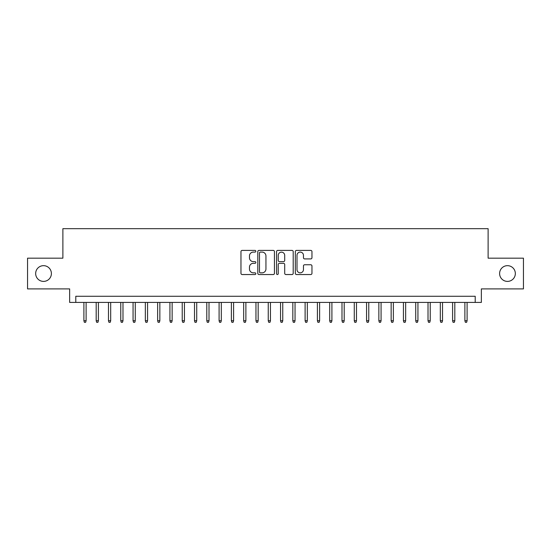 <?xml version="1.0" encoding="UTF-8"?>
<svg xmlns="http://www.w3.org/2000/svg" width="551" height="551" viewBox="0 0 551 551"><rect width="100%" height="100%" fill="white"/><g stroke="black" fill="none" stroke-linecap="round" stroke-linejoin="round"><path stroke-width="0.83" d="M255.836 251.256A0.847 0.847 0 0 0 254.989 250.409L242.171 250.409A1.205 1.205 0 0 0 240.966 251.614L240.966 273.33A1.205 1.205 0 0 0 242.171 274.536L254.989 274.536A0.847 0.847 0 0 0 255.836 273.689A0.847 0.847 0 0 0 254.989 272.848L253.336 272.848A3.857 3.857 0 0 1 249.472 268.984L249.472 267.18A3.857 3.857 0 0 1 253.336 263.316L254.989 263.316A0.847 0.847 0 0 0 255.836 262.476A0.847 0.847 0 0 0 254.989 261.629L253.336 261.629A3.857 3.857 0 0 1 249.472 257.765L249.472 255.96A3.857 3.857 0 0 1 253.336 252.096L254.989 252.096A0.847 0.847 0 0 0 255.836 251.256M499.605 273.53A7.866 7.866 0 0 0 507.471 281.403A7.866 7.866 0 0 0 515.337 273.53A7.866 7.866 0 0 0 507.471 265.665A7.866 7.866 0 0 0 499.605 273.53M35.663 273.53A7.866 7.866 0 0 0 43.529 281.403A7.866 7.866 0 0 0 51.395 273.53A7.866 7.866 0 0 0 43.529 265.665A7.866 7.866 0 0 0 35.663 273.53M310.757 258.915A1.205 1.205 0 0 0 311.962 257.71L311.962 251.614A1.205 1.205 0 0 0 310.757 250.409L296.521 250.409A1.205 1.205 0 0 0 295.315 251.614L295.315 273.33A1.205 1.205 0 0 0 296.521 274.536L310.757 274.536A1.205 1.205 0 0 0 311.962 273.33L311.962 265.968A1.205 1.205 0 0 0 310.757 264.762L304.662 264.762A1.205 1.205 0 0 0 303.456 265.968L303.456 269.618A3.23 3.23 0 0 1 300.233 272.848A3.23 3.23 0 0 1 297.003 269.618L297.003 255.327A3.23 3.23 0 0 1 300.233 252.096A3.23 3.23 0 0 1 303.456 255.327L303.456 257.71A1.205 1.205 0 0 0 304.662 258.915L310.757 258.915M475.21 302.416L481.354 302.416L481.354 288.896L523.45 288.896L523.45 258.171L488.117 258.171L488.117 228.672L62.883 228.672L62.883 258.171L27.55 258.171L27.55 288.896L69.646 288.896L69.646 302.416L475.21 302.416L475.21 296.273L75.79 296.273L75.79 302.416M274.446 251.614A1.205 1.205 0 0 0 273.241 250.409L259.004 250.409A1.205 1.205 0 0 0 257.799 251.614L257.799 273.33A1.205 1.205 0 0 0 259.004 274.536L273.241 274.536A1.205 1.205 0 0 0 274.446 273.33L274.446 251.614M277.759 250.409L291.996 250.409A1.205 1.205 0 0 1 293.201 251.614L293.201 273.33A1.205 1.205 0 0 1 291.996 274.536L285.907 274.536A1.205 1.205 0 0 1 284.702 273.33L284.702 264.521A1.205 1.205 0 0 0 283.49 263.316L279.453 263.316A1.205 1.205 0 0 0 278.241 264.521L278.241 273.689A0.847 0.847 0 0 1 277.401 274.536A0.847 0.847 0 0 1 276.554 273.689L276.554 251.614A1.205 1.205 0 0 1 277.759 250.409M260.327 252.096A0.847 0.847 0 0 0 259.487 252.943L259.487 272.001A0.847 0.847 0 0 0 260.327 272.848L262.076 272.848A3.857 3.857 0 0 0 265.94 268.984L265.94 255.96A3.857 3.857 0 0 0 262.076 252.096L260.327 252.096M284.702 255.388A3.23 3.23 0 0 0 281.471 252.158A3.23 3.23 0 0 0 278.241 255.388L278.241 260.423A1.205 1.205 0 0 0 279.453 261.629L283.49 261.629A1.205 1.205 0 0 0 284.702 260.423L284.702 255.388M86.114 320.73L85.619 322.328L84.393 322.328L83.897 320.73L86.114 320.73L86.114 302.416M83.897 320.73L83.897 302.416M98.402 320.73L97.913 322.328L96.68 322.328L96.191 320.73L98.402 320.73L98.402 302.416M96.191 320.73L96.191 302.416M110.689 320.73L110.2 322.328L108.974 322.328L108.478 320.73L110.689 320.73L110.689 302.416M108.478 320.73L108.478 302.416M122.983 320.73L122.487 322.328L121.261 322.328L120.772 320.73L122.983 320.73L122.983 302.416M120.772 320.73L120.772 302.416M135.27 320.73L134.781 322.328L133.549 322.328L133.06 320.73L135.27 320.73L135.27 302.416M133.06 320.73L133.06 302.416M147.565 320.73L147.069 322.328L145.843 322.328L145.347 320.73L147.565 320.73L147.565 302.416M145.347 320.73L145.347 302.416M159.852 320.73L159.363 322.328L158.13 322.328L157.641 320.73L159.852 320.73L159.852 302.416M157.641 320.73L157.641 302.416M172.139 320.73L171.65 322.328L170.417 322.328L169.928 320.73L172.139 320.73L172.139 302.416M169.928 320.73L169.928 302.416M184.433 320.73L183.938 322.328L182.712 322.328L182.223 320.73L184.433 320.73L184.433 302.416M182.223 320.73L182.223 302.416M196.721 320.73L196.232 322.328L194.999 322.328L194.51 320.73L196.721 320.73L196.721 302.416M194.51 320.73L194.51 302.416M209.008 320.73L208.519 322.328L207.293 322.328L206.797 320.73L209.008 320.73L209.008 302.416M206.797 320.73L206.797 302.416M221.302 320.73L220.806 322.328L219.58 322.328L219.091 320.73L221.302 320.73L221.302 302.416M219.091 320.73L219.091 302.416M233.59 320.73L233.101 322.328L231.868 322.328L231.379 320.73L233.59 320.73L233.59 302.416M231.379 320.73L231.379 302.416M245.884 320.73L245.388 322.328L244.162 322.328L243.666 320.73L245.884 320.73L245.884 302.416M243.666 320.73L243.666 302.416M258.171 320.73L257.682 322.328L256.449 322.328L255.96 320.73L258.171 320.73L258.171 302.416M255.96 320.73L255.96 302.416M270.458 320.73L269.969 322.328L268.743 322.328L268.247 320.73L270.458 320.73L270.458 302.416M268.247 320.73L268.247 302.416M282.753 320.73L282.257 322.328L281.031 322.328L280.542 320.73L282.753 320.73L282.753 302.416M280.542 320.73L280.542 302.416M295.04 320.73L294.551 322.328L293.318 322.328L292.829 320.73L295.04 320.73L295.04 302.416M292.829 320.73L292.829 302.416M307.334 320.73L306.838 322.328L305.612 322.328L305.116 320.73L307.334 320.73L307.334 302.416M305.116 320.73L305.116 302.416M319.621 320.73L319.132 322.328L317.899 322.328L317.41 320.73L319.621 320.73L319.621 302.416M317.41 320.73L317.41 302.416M331.909 320.73L331.42 322.328L330.194 322.328L329.698 320.73L331.909 320.73L331.909 302.416M329.698 320.73L329.698 302.416M344.203 320.73L343.707 322.328L342.481 322.328L341.992 320.73L344.203 320.73L344.203 302.416M341.992 320.73L341.992 302.416M356.49 320.73L356.001 322.328L354.768 322.328L354.279 320.73L356.49 320.73L356.49 302.416M354.279 320.73L354.279 302.416M368.777 320.73L368.288 322.328L367.062 322.328L366.567 320.73L368.777 320.73L368.777 302.416M366.567 320.73L366.567 302.416M381.072 320.73L380.583 322.328L379.35 322.328L378.861 320.73L381.072 320.73L381.072 302.416M378.861 320.73L378.861 302.416M393.359 320.73L392.87 322.328L391.637 322.328L391.148 320.73L393.359 320.73L393.359 302.416M391.148 320.73L391.148 302.416M405.653 320.73L405.157 322.328L403.931 322.328L403.435 320.73L405.653 320.73L405.653 302.416M403.435 320.73L403.435 302.416M417.94 320.73L417.451 322.328L416.219 322.328L415.729 320.73L417.94 320.73L417.94 302.416M415.729 320.73L415.729 302.416M430.228 320.73L429.739 322.328L428.513 322.328L428.017 320.73L430.228 320.73L430.228 302.416M428.017 320.73L428.017 302.416M442.522 320.73L442.026 322.328L440.8 322.328L440.311 320.73L442.522 320.73L442.522 302.416M440.311 320.73L440.311 302.416M454.809 320.73L454.32 322.328L453.087 322.328L452.598 320.73L454.809 320.73L454.809 302.416M452.598 320.73L452.598 302.416M467.103 320.73L466.607 322.328L465.381 322.328L464.886 320.73L467.103 320.73L467.103 302.416M464.886 320.73L464.886 302.416"/></g></svg>
